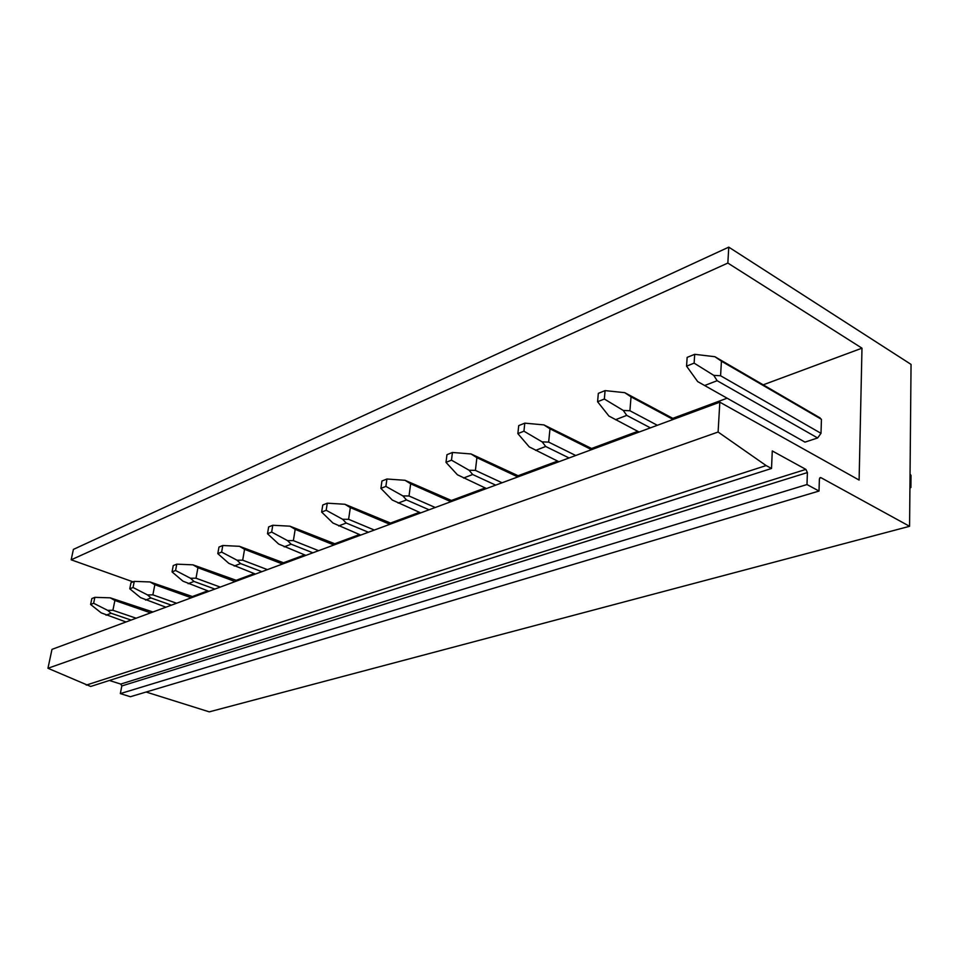 <?xml version="1.0" encoding="UTF-8"?>
<svg xmlns="http://www.w3.org/2000/svg" width="959" height="959" viewBox="0 0 959 959"><rect width="100%" height="100%" fill="white"/><g stroke="black" fill="none" stroke-linecap="round" stroke-linejoin="round"><path stroke-width="1.44" d="M803.582 441.344L804.985 442.123L817.643 437.963L821 433.324L821.443 419.323L818.327 416.889M861.985 348.177L727.845 263.066L728.768 247.146L911.05 364.396L909.576 526.299L821.036 477.714L820.209 477.594L819.382 479.128L819.01 491.044L806.987 484.547L807.406 472.571L805.884 469.395L772.283 450.946L771.515 468.471L766.133 465.571L718.099 432.029L719.825 402.169L859.108 480.063L861.985 348.177L763.196 384.823M727.066 398.225L672.822 418.34M637.783 431.346L591.571 448.488M557.587 461.087L518.124 475.724M485.158 487.951L451.401 500.478M419.431 512.334L390.529 523.051M359.493 534.559L334.763 543.729M304.626 554.913L283.492 562.753M254.219 573.614L236.202 580.291M207.743 590.852L192.423 596.534M909.576 526.299L209.266 711.854L146.116 692.026M807.406 472.571L121.829 685.949L120.331 693.609L130.376 696.725L819.01 491.044M121.829 685.949L120.774 684.067L805.884 469.395M109.362 680.482L120.774 684.067M718.099 432.029L47.95 668.267L90.673 686.464L771.515 468.471M47.95 668.267L51.99 649.363L719.825 402.169M728.768 247.146L73.399 549.399L71.17 559.804L133.073 581.861M727.845 263.066L71.17 559.804M806.987 484.547L120.331 693.609M766.133 465.571L86.262 685.098M910.043 473.998L911.014 475.376L910.906 487.532L909.923 487.807M909.923 487.052L910.906 487.532M821.443 419.323L721.432 361.195L720.581 375.76L713.772 375.365L694.124 363.125L686.56 366.158L687.147 357.371L694.7 354.315L694.124 363.125M821 433.324L720.581 375.76M817.643 437.963L717.14 380.711L713.772 375.365M721.432 361.195L714.887 356.712L694.7 354.315M804.985 442.123L697.684 381.598L686.56 366.158M820.125 417.932L714.887 356.712M717.14 380.711L704.553 385.542M673.11 419.455L631.034 396.858L629.919 410.752L623.278 410.452L604.35 399.028L597.589 401.737L598.332 393.358L605.081 390.613L604.35 399.028M657.359 425.293L629.919 410.752M650.406 427.858L626.754 415.391L623.278 410.452M631.034 396.858L624.741 392.663L605.081 390.613M639.126 432.041L608.893 416.026L597.589 401.737M674.165 419.071L624.741 392.663M626.754 415.391L615.498 419.718M591.535 449.651L549.986 428.829L548.656 442.111L542.183 441.895L523.938 431.19L517.86 433.624L518.723 425.604L524.789 423.147L523.938 431.19M575.736 455.501L548.656 442.111M569.071 457.97L545.719 446.486L542.183 441.895M549.986 428.829L543.909 424.897L524.789 423.147M558.905 461.735L529.248 446.906L517.86 433.624M592.89 449.148L543.909 424.897M545.719 446.486L535.601 450.37M517.836 476.935L476.899 457.671L475.4 470.378L469.095 470.234L451.485 460.164L445.995 462.358L446.966 454.686L452.444 452.468L451.485 460.164M502.072 482.773L475.4 470.378M495.671 485.134L472.679 474.513L469.095 470.234M476.899 457.671L471.037 453.955L452.444 452.468M486.465 488.551L457.407 474.765L445.995 462.358M519.43 476.347L471.037 453.955M472.679 474.513L463.521 478.026M450.91 501.701L410.656 483.804L409.025 495.995L402.888 495.911L385.878 486.393L380.903 488.395L381.934 481.034L386.921 479.009L385.878 486.393M435.242 507.503L409.025 495.995M429.081 509.792L406.484 499.915L402.888 495.911M410.656 483.804L404.998 480.291L386.921 479.009M420.701 512.885L392.267 500.023L380.903 488.395M452.684 501.042L404.998 480.291M406.484 499.915L398.165 503.115M389.857 524.297L350.335 507.599L348.596 519.31L342.639 519.275L326.192 510.272L321.649 512.082L322.751 505.009L327.283 503.175L326.192 510.272M374.334 530.051L348.596 519.31M368.4 532.245L346.223 523.039L342.639 519.275M350.335 507.599L344.868 504.266L327.283 503.175M360.752 535.074L332.941 523.027L321.649 512.082M391.799 523.59L344.868 504.266M346.223 523.039L338.635 525.952M333.96 545L295.18 529.356L293.37 540.624L287.556 540.624L271.661 532.077L267.501 533.743L268.64 526.935L272.788 525.256L271.661 532.077M318.604 550.682L293.37 540.624M312.874 552.804L291.128 544.185L287.556 540.624M295.18 529.356L289.894 526.179L272.788 525.256M305.861 555.393L278.685 544.065L267.501 533.743M336.01 544.232L289.894 526.179M291.128 544.185L284.176 546.846M282.569 564.012L244.557 549.327L242.687 560.188L237.029 560.212L221.625 552.084L217.801 553.619L218.976 547.062L222.8 545.503L221.625 552.084M267.417 569.622L242.687 560.188M261.879 571.672L240.577 563.58L237.029 560.212M244.557 549.327L239.438 546.306L222.8 545.503M255.43 574.069L228.865 563.389L217.801 553.619M284.715 563.221L239.438 546.306M240.577 563.58L234.176 566.038M235.171 581.562L197.926 567.716L196.008 578.205L190.493 578.253L175.581 570.497L172.057 571.912L173.243 565.582L176.768 564.156L175.581 570.497M220.234 587.088L196.008 578.205M214.876 589.078L194.006 581.442L190.493 578.253M197.926 567.716L192.975 564.839L176.768 564.156M208.918 591.283L182.965 581.178L172.057 571.912M237.4 580.734L192.975 564.839M194.006 581.442L188.108 583.707M191.32 597.793L154.831 584.714L152.877 594.844L147.518 594.928L133.049 587.507L129.777 588.814L130.987 582.7L134.26 581.382L133.049 587.507M176.612 603.247L152.877 594.844M171.421 605.165L150.983 597.96L147.518 594.928M154.831 584.714L150.024 581.957L134.26 581.382M165.907 607.203L140.541 597.625L129.777 588.814M193.598 596.954L150.024 581.957M150.983 597.96L145.528 600.058M150.635 612.861L114.888 600.478L112.91 610.272L107.684 610.368L93.634 603.271L90.614 604.482L91.836 598.572L94.857 597.349L93.634 603.271M136.142 618.219L112.91 610.272M131.131 620.077L111.112 613.257L107.684 610.368M114.888 600.478L110.225 597.829L94.857 597.349M126.001 621.971L101.21 612.873L90.614 604.482M152.949 611.998L110.225 597.829M111.112 613.257L106.041 615.199M821.036 477.714L819.609 478.157"/></g></svg>
